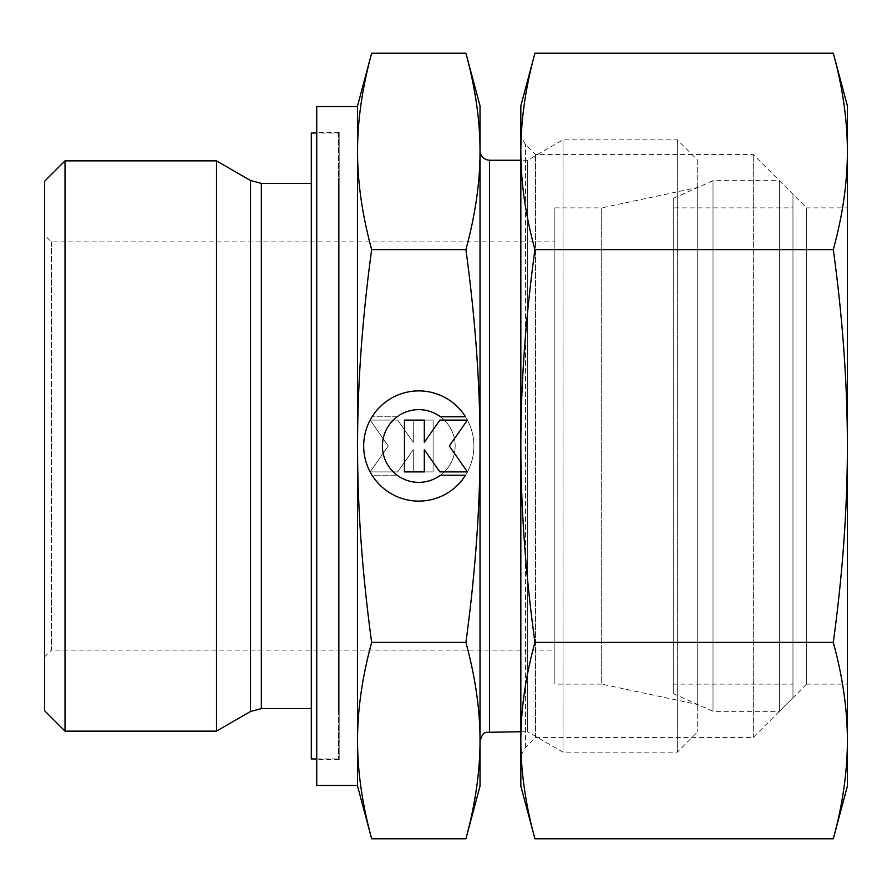 <?xml version="1.0" encoding="UTF-8"?>
<svg xmlns="http://www.w3.org/2000/svg" width="892" height="892" viewBox="0 0 892 892"><rect width="100%" height="100%" fill="white"/><g stroke="black" fill="none" stroke-linecap="round" stroke-linejoin="round"><path stroke-width="0.67" stroke-dasharray="4.46 3.34" d="M65.016 160.872L65.016 731.128M44.6 181.277L44.6 710.723M216.5 160.872L216.5 731.128M311.297 183.384L311.297 708.616L311.297 183.384M338.503 133.042L338.503 758.958L338.503 133.042L316.738 133.042M316.738 758.958L338.503 758.958M311.297 133.042L311.297 758.958M339.183 183.384L338.503 183.384L338.503 708.616L339.183 708.616L339.183 183.384L339.183 708.616M316.738 759.638L316.738 132.362L316.738 759.638L339.183 759.638L339.183 132.362L316.738 132.362M357.558 106.516L357.558 785.484M316.738 106.516L316.738 785.484M465.914 838.792C475.391 803.826 480.097 771.089 480.019 740.594L480.019 741.263M697.722 160.259L697.722 731.741L697.722 160.259L677.318 139.843L562.997 139.843L527.64 160.259L520.839 160.259M520.839 731.741L527.64 731.741L527.64 160.259L527.64 731.741L562.997 752.157L677.318 752.157L697.722 731.741M562.997 139.843L562.997 752.157L562.997 139.843M677.318 139.843L677.318 752.157L677.318 139.843M51.401 241.899L51.401 650.101L44.6 656.902L44.6 235.098L51.401 241.899L554.857 241.899L554.857 650.101L51.401 650.101L51.401 241.899M554.857 207.881L601.699 207.881L601.699 684.119L554.857 684.119L554.857 207.881L554.857 684.119M697.722 187.476L697.722 704.524L601.699 684.119L601.699 207.881L697.722 187.476L697.722 704.524M371.652 53.208C362.174 88.174 357.48 120.911 357.558 151.406C357.48 181.901 362.174 214.626 371.652 249.604C362.174 319.548 357.48 385.01 357.558 446C357.48 506.99 362.174 572.452 371.652 642.396L465.914 642.396C475.391 572.452 480.097 506.99 480.019 446C480.097 385.01 475.391 319.548 465.914 249.604C475.391 214.626 480.097 181.901 480.019 151.406C480.097 120.911 475.391 88.174 465.914 53.208M357.558 105.836L357.558 786.164M371.652 642.396C362.174 677.374 357.48 710.099 357.558 740.594C357.48 771.089 362.174 803.826 371.652 838.792M480.019 105.836L480.019 786.164M372.053 475.202A55.103 55.103 0 0 0 465.512 475.202L440.458 475.202A36.371 36.371 0 0 0 447.996 424.324A36.371 36.371 0 0 0 397.107 416.798A36.371 36.371 0 0 1 440.458 416.798L465.512 416.798A55.103 55.103 0 0 1 447.996 492.73A55.103 55.103 0 0 1 372.053 475.202A55.103 55.103 0 0 0 447.996 492.73A55.103 55.103 0 0 0 465.512 416.798A55.103 55.103 0 0 0 372.053 416.798A55.103 55.103 0 0 1 465.512 416.798A55.103 55.103 0 0 0 389.581 399.27A55.103 55.103 0 0 0 372.053 475.202L397.107 475.202L372.053 475.202M397.107 416.798A36.371 36.371 0 0 1 447.996 424.324A36.371 36.371 0 0 1 397.107 475.202A36.371 36.371 0 0 0 440.458 475.202A36.371 36.371 0 0 1 389.581 467.676A36.371 36.371 0 0 1 397.107 416.798L372.053 416.798L397.107 416.798M370.147 420.099L397.698 420.099L370.147 420.099L388.276 446L370.147 471.901L397.698 471.901L413.275 449.657L413.275 471.901L433.111 471.901L433.111 420.099L413.275 420.099L413.275 442.343L397.698 420.099L413.275 442.343L413.275 420.099L433.111 420.099L433.111 471.901L413.275 471.901L413.275 449.657L397.698 471.901L370.147 471.901L388.276 446L370.147 420.099M404.455 471.901L424.302 471.901L424.302 449.657L439.879 471.901L467.43 471.901L449.289 446L467.43 420.099L439.879 420.099L424.302 442.343L424.302 420.099L404.455 420.099L404.455 471.901M371.652 249.604L465.914 249.604M480.019 740.594C480.097 710.099 475.391 677.374 465.914 642.396M554.857 650.101L554.857 241.899M44.6 235.098L44.6 656.902M357.558 740.594L357.558 151.406M480.019 150.737L480.019 151.406M339.183 132.362L339.183 759.638M338.503 708.616L338.503 183.384M673.237 684.119L673.237 207.881L673.237 684.119L792.977 684.119L792.977 207.881L673.237 207.881M713.009 180.663L673.237 198.381L673.237 693.619L713.009 711.337L779.363 711.337L792.977 697.722L792.977 194.278L779.363 180.663L713.009 180.663L713.009 711.337L713.009 180.663M779.363 180.663L779.363 711.337L779.363 180.663M792.977 194.278L792.977 697.722M792.977 207.881L792.977 684.119M673.237 693.619L673.237 198.381M520.839 755.557L525.488 747.507L535.568 737.428L753.272 737.428L806.58 684.119L806.58 207.881L753.272 154.572L535.568 154.572L525.488 144.493L520.839 136.443M806.58 684.119L847.4 684.119L847.4 207.881L806.58 207.881L806.58 684.119M753.272 737.428L753.272 154.572L753.272 737.428M535.568 737.428L535.568 154.572L535.568 737.428M525.488 747.507L525.488 144.493L525.488 747.507M534.932 53.208C525.566 87.427 520.872 120.164 520.839 151.406L520.839 740.594L520.839 151.406C520.872 182.648 525.566 215.385 534.932 249.604C525.566 318.054 520.872 383.515 520.839 446C520.872 508.485 525.566 573.946 534.932 642.396C525.566 676.615 520.872 709.352 520.839 740.594L520.839 786.164M847.4 105.836L847.4 151.406C847.367 120.164 842.672 87.427 833.295 53.208M833.295 838.792C842.672 804.573 847.367 771.836 847.4 740.594L847.4 786.164M520.839 105.836L520.839 740.594C520.872 771.836 525.566 804.573 534.932 838.792M833.295 249.604C842.672 215.385 847.367 182.648 847.4 151.406L847.4 446C847.367 383.515 842.672 318.054 833.295 249.604L534.932 249.604M833.295 642.396C842.672 573.946 847.367 508.485 847.4 446L847.4 740.594C847.367 709.352 842.672 676.615 833.295 642.396L534.932 642.396M847.4 207.881L847.4 684.119M250.451 180.474L250.451 711.526M261.334 183.384L261.334 708.616M489.541 160.259L489.541 731.741"/><path stroke-width="1.34" d="M65.016 160.872L44.6 181.277L44.6 710.723L65.016 731.128L216.5 731.128L250.451 711.526L250.451 180.474L216.5 160.872L65.016 160.872L65.016 731.128M311.297 183.384L261.334 183.384L250.451 180.474M250.451 711.526L261.334 708.616L311.297 708.616M316.738 133.042L311.297 133.042L311.297 758.958L316.738 758.958M357.558 106.516L316.738 106.516L316.738 785.484L357.558 785.484L357.558 740.594C357.48 710.099 362.174 677.374 371.652 642.396C362.174 572.452 357.48 506.99 357.558 446C357.48 385.01 362.174 319.548 371.652 249.604C362.174 214.626 357.48 181.901 357.558 151.406C357.48 120.911 362.174 88.174 371.652 53.208L357.558 105.836L357.558 151.406L357.558 106.516M520.839 731.741L486.24 732.332C486.04 733.336 483.185 730.492 480.019 741.263L480.019 740.594C480.097 771.089 475.391 803.826 465.914 838.792L480.019 786.164L480.019 446C480.097 506.99 475.391 572.452 465.914 642.396C475.391 677.374 480.097 710.099 480.019 740.594M520.839 160.259L489.541 160.259C483.754 159.69 480.576 156.524 480.019 150.737L480.019 151.406C480.097 181.901 475.391 214.626 465.914 249.604C475.391 319.548 480.097 385.01 480.019 446L480.019 105.836L465.914 53.208C475.391 88.174 480.097 120.911 480.019 151.406M357.558 740.594L357.558 786.164L371.652 838.792C362.174 803.826 357.48 771.089 357.558 740.594L357.558 151.406M465.512 475.202A55.103 55.103 0 0 1 372.053 475.202A55.103 55.103 0 0 1 389.581 399.27A55.103 55.103 0 0 1 465.512 416.798L440.458 416.798A36.371 36.371 0 0 0 389.581 467.676A36.371 36.371 0 0 0 440.458 475.202L465.512 475.202M424.302 471.901L404.455 471.901L404.455 420.099L424.302 420.099L424.302 442.343L439.879 420.099L467.43 420.099L449.289 446L467.43 471.901L439.879 471.901L424.302 449.657L424.302 471.901M371.652 53.208L465.914 53.208M371.652 249.604L465.914 249.604M371.652 642.396L465.914 642.396M371.652 838.792L465.914 838.792M216.5 731.128L216.5 160.872M520.839 755.557L520.839 740.594C520.872 709.352 525.566 676.615 534.932 642.396C525.566 573.946 520.872 508.485 520.839 446C520.872 383.515 525.566 318.054 534.932 249.604C525.566 215.385 520.872 182.648 520.839 151.406L520.839 136.443L520.839 151.406C520.872 120.164 525.566 87.427 534.932 53.208L520.839 105.836L520.839 755.557M833.295 249.604C842.672 318.054 847.367 383.515 847.4 446L847.4 105.836L833.295 53.208C842.672 87.427 847.367 120.164 847.4 151.406C847.367 182.648 842.672 215.385 833.295 249.604L534.932 249.604M833.295 838.792L847.4 786.164L847.4 740.594C847.367 771.836 842.672 804.573 833.295 838.792L534.932 838.792C525.566 804.573 520.872 771.836 520.839 740.594L520.839 786.164L534.932 838.792M833.295 642.396C842.672 676.615 847.367 709.352 847.4 740.594L847.4 446C847.367 508.485 842.672 573.946 833.295 642.396L534.932 642.396M833.295 53.208L534.932 53.208M261.334 708.616L261.334 183.384M489.541 731.741L489.541 160.259"/></g></svg>
